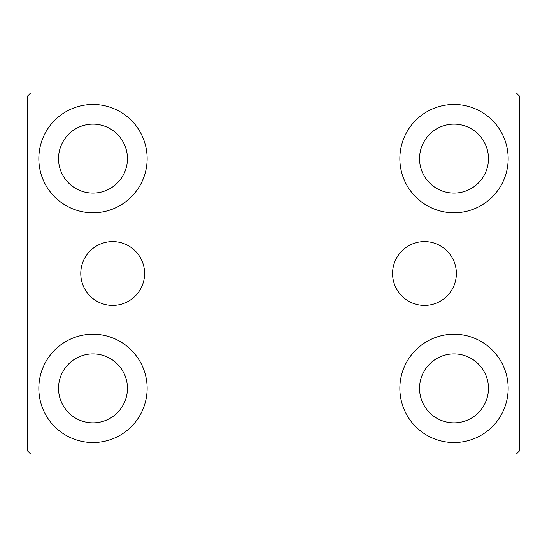 <?xml version="1.0" encoding="UTF-8"?>
<svg xmlns="http://www.w3.org/2000/svg" width="547" height="547" viewBox="0 0 547 547"><rect width="100%" height="100%" fill="white"/><g stroke="black" fill="none" stroke-linecap="round" stroke-linejoin="round"><path stroke-width="0.82" d="M456.376 273.5A31.904 31.904 0 0 0 424.472 241.596A31.904 31.904 0 0 0 392.568 273.5A31.904 31.904 0 0 0 424.472 305.404A31.904 31.904 0 0 0 456.376 273.5M144.586 273.5A31.904 31.904 0 0 0 112.682 241.596A31.904 31.904 0 0 0 80.778 273.5A31.904 31.904 0 0 0 112.682 305.404A31.904 31.904 0 0 0 144.586 273.5M38.837 388.37A54.153 54.153 0 0 1 92.99 334.217A54.153 54.153 0 0 1 147.143 388.37A54.153 54.153 0 0 1 92.99 442.523A54.153 54.153 0 0 1 38.837 388.37M399.857 158.63A54.153 54.153 0 0 1 454.01 104.477A54.153 54.153 0 0 1 508.163 158.63A54.153 54.153 0 0 1 454.01 212.783A54.153 54.153 0 0 1 399.857 158.63M399.857 388.37A54.153 54.153 0 0 1 454.01 334.217A54.153 54.153 0 0 1 508.163 388.37A54.153 54.153 0 0 1 454.01 442.523A54.153 54.153 0 0 1 399.857 388.37M38.837 158.63A54.153 54.153 0 0 1 92.99 104.477A54.153 54.153 0 0 1 147.143 158.63A54.153 54.153 0 0 1 92.99 212.783A54.153 54.153 0 0 1 38.837 158.63M58.529 158.63A34.461 34.461 0 0 1 92.99 124.169A34.461 34.461 0 0 1 127.451 158.63A34.461 34.461 0 0 1 92.99 193.091A34.461 34.461 0 0 1 58.529 158.63M419.549 388.37A34.461 34.461 0 0 1 454.01 353.909A34.461 34.461 0 0 1 488.471 388.37A34.461 34.461 0 0 1 454.01 422.831A34.461 34.461 0 0 1 419.549 388.37M419.549 158.63A34.461 34.461 0 0 1 454.01 124.169A34.461 34.461 0 0 1 488.471 158.63A34.461 34.461 0 0 1 454.01 193.091A34.461 34.461 0 0 1 419.549 158.63M58.529 388.37A34.461 34.461 0 0 1 92.99 353.909A34.461 34.461 0 0 1 127.451 388.37A34.461 34.461 0 0 1 92.99 422.831A34.461 34.461 0 0 1 58.529 388.37M516.368 92.99L30.632 92.99L27.35 96.272L27.35 450.728L30.632 454.01L516.368 454.01L519.65 450.728L519.65 96.272L516.368 92.99"/></g></svg>
